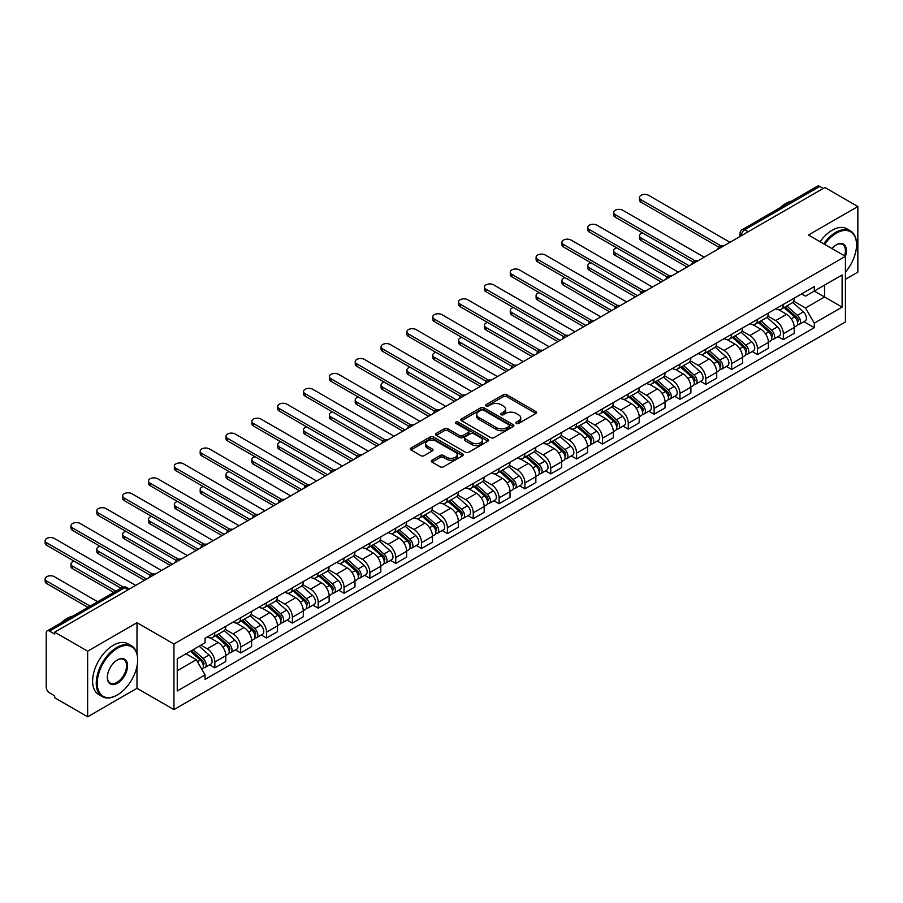 <?xml version="1.0" encoding="UTF-8"?>
<svg xmlns="http://www.w3.org/2000/svg" width="903" height="903" viewBox="0 0 903 903"><rect width="100%" height="100%" fill="white"/><g stroke="black" fill="none" stroke-linecap="round" stroke-linejoin="round"><path stroke-width="1.35" d="M516.358 423.428A1.614 0.926 0 0 0 518.627 423.428L535.908 413.461A2.303 1.332 0 0 0 536.574 412.524A2.303 1.332 0 0 0 535.908 411.587L506.639 394.69A2.303 1.332 0 0 0 503.389 394.69L486.119 404.657A1.614 0.926 0 0 0 485.645 405.312A1.614 0.926 0 0 0 486.119 405.978A1.614 0.926 0 0 0 488.388 405.978L490.622 404.679A7.359 4.244 0 0 1 501.03 404.679L503.468 406.09A7.359 4.244 0 0 1 505.624 409.093A7.359 4.244 0 0 1 503.468 412.095L501.233 413.393A1.614 0.926 0 0 0 500.759 414.048A1.614 0.926 0 0 0 501.233 414.703A1.614 0.926 0 0 0 503.513 414.703L505.748 413.416A7.359 4.244 0 0 1 516.155 413.416L518.593 414.816A7.359 4.244 0 0 1 520.749 417.829A7.359 4.244 0 0 1 518.593 420.832L516.358 422.119A1.614 0.926 0 0 0 515.884 422.773A1.614 0.926 0 0 0 516.358 423.428L516.358 422.119M432.018 460.203A2.303 1.332 0 0 0 431.341 461.14A2.303 1.332 0 0 0 432.018 462.088L440.224 466.817A2.303 1.332 0 0 0 443.475 466.817L462.663 455.744A2.303 1.332 0 0 0 463.329 454.807A2.303 1.332 0 0 0 462.663 453.87L433.395 436.973A2.303 1.332 0 0 0 430.144 436.973L410.955 448.046A2.303 1.332 0 0 0 410.289 448.983A2.303 1.332 0 0 0 410.955 449.931L420.877 455.654A2.303 1.332 0 0 0 424.128 455.654L432.334 450.913A2.303 1.332 0 0 0 433.011 449.976A2.303 1.332 0 0 0 432.334 449.039L427.424 446.195A6.152 3.556 0 0 1 425.618 443.689A6.152 3.556 0 0 1 429.422 440.404A6.152 3.556 0 0 1 436.115 441.172L455.383 452.301A6.152 3.556 0 0 1 457.189 454.807A6.152 3.556 0 0 1 453.385 458.092A6.152 3.556 0 0 1 446.692 457.313L443.475 455.462A2.303 1.332 0 0 0 440.224 455.462L432.018 460.203L432.018 462.088L440.224 457.381L440.224 455.462M173.94 644.02L136.996 622.698L87.636 651.198L54.677 632.168L824.89 187.485L857.85 206.516L808.49 235.017L845.422 256.339L173.94 644.02L173.94 709.623L845.422 321.942L845.422 256.339A14.29 8.251 -60 0 0 836.313 244.86L836.313 244.86A14.29 8.251 -60 0 0 831.934 248.551M490.792 437.628A2.303 1.332 0 0 0 494.043 437.628L513.22 426.555A2.303 1.332 0 0 0 513.897 425.618A2.303 1.332 0 0 0 513.22 424.681L483.963 407.784A2.303 1.332 0 0 0 480.712 407.784L461.523 418.857A2.303 1.332 0 0 0 460.846 419.793A2.303 1.332 0 0 0 461.523 420.73L490.792 437.628M456.557 423.778A1.614 0.926 0 0 1 458.193 424.004L458.193 422.096L487.947 439.276A2.303 1.332 0 0 1 488.613 440.212A2.303 1.332 0 0 1 487.947 441.149L468.759 452.222A2.303 1.332 0 0 1 465.508 452.222L436.239 435.325L436.239 433.451A2.303 1.332 0 0 0 435.573 434.388A2.303 1.332 0 0 0 436.239 435.325M436.239 433.451L444.457 428.711A2.303 1.332 0 0 1 447.707 428.711L459.571 435.562A2.303 1.332 0 0 0 462.821 435.562L468.273 432.424A2.303 1.332 0 0 0 468.939 431.487A2.303 1.332 0 0 0 468.273 430.539L455.913 423.405A1.614 0.926 0 0 1 455.439 422.751A1.614 0.926 0 0 1 456.433 421.893A1.614 0.926 0 0 1 458.193 422.096M87.636 651.198L87.636 716.801L54.677 697.771L54.677 695.852L49.541 692.894A4.684 2.709 -120 0 1 46.234 687.149L46.234 633.026A4.684 2.709 -120 0 1 47.204 630.881L122.232 587.56A4.684 2.709 60 0 1 124.58 587.797L49.541 631.107A4.684 2.709 -120 0 0 47.204 630.881M845.422 279.298L857.85 272.119L857.85 206.516M87.636 716.801L136.996 688.3L173.94 709.623M54.677 632.168L54.677 634.075L49.541 631.107M748.203 231.766L744.715 229.757A4.684 2.709 60 0 0 742.379 229.52L817.407 186.199A4.684 2.709 60 0 1 819.755 186.436L744.715 229.757A4.684 2.709 120 0 0 741.408 235.491L741.408 235.683M823.231 188.445L819.755 186.436M783.319 304.446A10.78 6.219 60 0 1 781.084 309.277L792.01 302.968A10.78 6.219 -120 0 0 794.245 298.125M767.798 316.05L775.7 320.599A10.78 6.219 60 0 1 783.319 333.805L794.245 327.484A10.78 6.219 -120 0 0 786.626 314.289L778.804 309.774M794.245 327.484L794.245 333.32L783.319 339.63L778.07 336.605M781.084 309.277A10.78 6.219 60 0 1 775.779 308.792M783.319 333.805L783.319 339.63M757.47 319.357A10.78 6.219 60 0 1 755.247 324.2L766.173 317.89A10.78 6.219 -120 0 0 768.408 313.048M752.233 351.527L757.47 354.552L768.408 348.242L768.408 342.406A10.78 6.219 -120 0 0 760.789 329.211L752.967 324.696M755.247 324.2A10.78 6.219 60 0 1 749.941 323.714M741.961 330.961L749.851 335.521A10.78 6.219 60 0 1 757.47 348.716L757.47 354.552M731.633 334.279A10.78 6.219 60 0 1 729.398 339.11L740.336 332.801A10.78 6.219 -120 0 0 742.571 327.97M726.396 366.449L731.633 369.474L742.571 363.164L742.571 357.328A10.78 6.219 -120 0 0 734.952 344.133L727.118 339.607M729.398 339.11A10.78 6.219 60 0 1 724.104 338.625M716.124 345.883L724.014 350.443A10.78 6.219 60 0 1 731.633 363.638L731.633 369.474M705.796 349.201A10.78 6.219 60 0 1 703.561 354.032L714.499 347.723A10.78 6.219 -120 0 0 716.722 342.88M700.559 381.359L705.796 384.385L716.722 378.075L716.722 372.239A10.78 6.219 -120 0 0 709.103 359.044L701.281 354.529M703.561 354.032A10.78 6.219 60 0 1 698.256 353.547M690.276 360.805L698.177 365.354A10.78 6.219 60 0 1 705.796 378.56L705.796 384.385M679.959 364.112A10.78 6.219 60 0 1 677.724 368.955L688.662 362.645A10.78 6.219 -120 0 0 690.885 357.802M674.71 396.282L679.959 399.307L690.885 392.997L690.885 387.161A10.78 6.219 -120 0 0 683.266 373.966L675.444 369.451M677.724 368.955A10.78 6.219 60 0 1 672.419 368.469M664.439 375.716L672.34 380.276A10.78 6.219 60 0 1 679.959 393.471L679.959 399.307M654.122 379.034A10.78 6.219 60 0 1 651.887 383.865L662.813 377.556A10.78 6.219 -120 0 0 665.048 372.725M648.873 411.204L654.122 414.229L665.048 407.919L665.048 402.083A10.78 6.219 -120 0 0 657.429 388.888L649.607 384.362M651.887 383.865A10.78 6.219 60 0 1 646.582 383.38M638.602 390.638L646.503 395.198A10.78 6.219 60 0 1 654.122 408.393L654.122 414.229M628.274 393.956A10.78 6.219 60 0 1 626.05 398.787L636.976 392.478A10.78 6.219 -120 0 0 639.211 387.635M623.036 426.114L628.274 429.139L639.211 422.83L639.211 416.994A10.78 6.219 -120 0 0 631.592 403.799L623.77 399.284M626.05 398.787A10.78 6.219 60 0 1 620.745 398.302M612.765 405.56L620.654 410.109A10.78 6.219 60 0 1 628.274 423.315L628.274 429.139M602.436 408.867A10.78 6.219 60 0 1 600.202 413.709L611.139 407.4A10.78 6.219 -120 0 0 613.374 402.557M597.199 441.036L602.436 444.062L613.374 437.752L613.374 431.916A10.78 6.219 -120 0 0 605.755 418.721L597.921 414.206M600.202 413.709A10.78 6.219 60 0 1 594.908 413.224M586.927 420.471L594.817 425.031A10.78 6.219 60 0 1 602.436 438.226L602.436 444.062M576.599 423.789A10.78 6.219 60 0 1 574.364 428.62L585.302 422.311A10.78 6.219 -120 0 0 587.526 417.479M571.362 455.959L576.599 458.984L587.526 452.663L587.526 446.838A10.78 6.219 -120 0 0 579.907 433.643L572.084 429.117M574.364 428.62A10.78 6.219 60 0 1 569.059 428.135M561.079 435.393L568.98 439.953A10.78 6.219 60 0 1 576.599 453.148L576.599 458.984M550.762 438.711A10.78 6.219 60 0 1 548.527 443.542L559.465 437.233A10.78 6.219 -120 0 0 561.689 432.39M545.514 470.869L550.762 473.894L561.689 467.585L561.689 461.749A10.78 6.219 -120 0 0 554.07 448.554L546.247 444.039M548.527 443.542A10.78 6.219 60 0 1 543.222 443.057M535.242 450.304L543.143 454.864A10.78 6.219 60 0 1 550.762 468.07L550.762 473.894M524.925 453.622A10.78 6.219 60 0 1 522.69 458.464L533.617 452.155A10.78 6.219 -120 0 0 535.851 447.312M519.676 485.791L524.925 488.816L535.851 482.507L535.851 476.671A10.78 6.219 -120 0 0 528.232 463.476L520.41 458.961M522.69 458.464A10.78 6.219 60 0 1 517.385 457.979M509.405 465.226L517.306 469.786A10.78 6.219 60 0 1 524.925 482.981L524.925 488.816M499.077 468.544A10.78 6.219 60 0 1 496.853 473.375L507.779 467.065A10.78 6.219 -120 0 0 510.014 462.234M493.839 500.714L499.077 503.739L510.014 497.418L510.014 491.593A10.78 6.219 -120 0 0 502.395 478.387L494.573 473.872M496.853 473.375A10.78 6.219 60 0 1 491.548 472.89M483.568 480.148L491.458 484.708A10.78 6.219 60 0 1 499.077 497.903L499.077 503.739M473.24 483.455A10.78 6.219 60 0 1 471.005 488.297L481.942 481.988A10.78 6.219 -120 0 0 484.177 477.145M468.002 515.624L473.24 518.649L484.177 512.34L484.177 506.504A10.78 6.219 -120 0 0 476.558 493.309L468.725 488.794M471.005 488.297A10.78 6.219 60 0 1 465.711 487.812M457.731 495.058L465.621 499.619A10.78 6.219 60 0 1 473.24 512.814L473.24 518.649M447.403 498.377A10.78 6.219 60 0 1 445.168 503.219L456.105 496.91A10.78 6.219 -120 0 0 458.329 492.067M442.165 530.546L447.403 533.571L458.34 527.262L458.34 521.426A10.78 6.219 -120 0 0 450.71 508.231L442.888 503.716M445.168 503.219A10.78 6.219 60 0 1 439.863 502.734M431.882 509.981L439.784 514.541A10.78 6.219 60 0 1 447.403 527.736L447.403 533.571M421.566 513.299A10.78 6.219 60 0 1 419.331 518.13L430.268 511.82A10.78 6.219 -120 0 0 432.492 506.989M416.317 545.457L421.566 548.493L432.492 542.172L432.492 536.348A10.78 6.219 -120 0 0 424.873 523.142L417.051 518.627M419.331 518.13A10.78 6.219 60 0 1 414.025 517.645M406.045 524.903L413.946 529.463A10.78 6.219 60 0 1 421.566 542.658L421.566 548.493M395.728 528.21A10.78 6.219 60 0 1 393.494 533.052L404.42 526.742A10.78 6.219 -120 0 0 406.655 521.9M390.48 560.379L395.728 563.404L406.655 557.095L406.655 551.259A10.78 6.219 -120 0 0 399.036 538.064L391.213 533.549M393.494 533.052A10.78 6.219 60 0 1 388.188 532.567M380.208 539.813L388.109 544.374A10.78 6.219 60 0 1 395.728 557.569L395.728 563.404M369.88 543.132A10.78 6.219 60 0 1 367.656 547.974L378.583 541.653A10.78 6.219 -120 0 0 380.818 536.822M364.643 575.301L369.88 578.326L380.818 572.017L380.818 566.181A10.78 6.219 -120 0 0 373.199 552.986L365.376 548.471M367.656 547.974A10.78 6.219 60 0 1 362.351 547.489M354.371 554.735L362.261 559.296A10.78 6.219 60 0 1 369.88 572.491L369.88 578.326M344.043 558.054A10.78 6.219 60 0 1 341.819 562.885L352.746 556.575A10.78 6.219 -120 0 0 354.981 551.744M338.806 590.212L344.043 593.248L354.981 586.927L354.981 581.103A10.78 6.219 -120 0 0 347.362 567.897L339.528 563.382M341.819 562.885A10.78 6.219 60 0 1 336.514 562.4M328.534 569.658L336.424 574.218A10.78 6.219 60 0 1 344.043 587.413L344.043 593.248M318.206 572.965A10.78 6.219 60 0 1 315.971 577.807L326.909 571.497A10.78 6.219 -120 0 0 329.132 566.655M312.969 605.134L318.206 608.159L329.144 601.85L329.144 596.014A10.78 6.219 -120 0 0 321.524 582.819L313.691 578.304M315.971 577.807A10.78 6.219 60 0 1 310.666 577.322M302.697 584.568L310.587 589.128A10.78 6.219 60 0 1 318.206 602.324L318.206 608.159M292.369 587.887A10.78 6.219 60 0 1 290.134 592.729L301.071 586.408A10.78 6.219 -120 0 0 303.295 581.577M287.12 620.056L292.369 623.081L303.295 616.772L303.295 610.936A10.78 6.219 -120 0 0 295.676 597.741L287.854 593.215M290.134 592.729A10.78 6.219 60 0 1 284.829 592.244M276.849 599.49L284.75 604.051A10.78 6.219 60 0 1 292.369 617.246L292.369 623.081M266.532 602.809A10.78 6.219 60 0 1 264.297 607.64L275.223 601.33A10.78 6.219 -120 0 0 277.458 596.499M261.283 634.967L266.532 638.003L277.458 631.682L277.458 625.858A10.78 6.219 -120 0 0 269.839 612.652L262.017 608.137M264.297 607.64A10.78 6.219 60 0 1 258.992 607.155M251.011 614.412L258.913 618.973A10.78 6.219 60 0 1 266.532 632.168L266.532 638.003M240.683 617.72A10.78 6.219 60 0 1 238.46 622.562L249.386 616.252A10.78 6.219 -120 0 0 251.621 611.41M235.446 649.889L240.683 652.914L251.621 646.604L251.621 640.769A10.78 6.219 -120 0 0 244.002 627.574L236.18 623.059M238.46 622.562A10.78 6.219 60 0 1 233.155 622.077M225.174 629.323L233.064 633.883A10.78 6.219 60 0 1 240.683 647.079L240.683 652.914M214.846 632.642A10.78 6.219 60 0 1 212.623 637.484L223.549 631.163A10.78 6.219 -120 0 0 225.784 626.332M209.609 664.811L214.846 667.836L225.784 661.527L225.784 655.691A10.78 6.219 -120 0 0 218.165 642.496L210.343 637.97M212.623 637.484A10.78 6.219 60 0 1 207.318 636.987M200.94 645.171L207.227 648.805A10.78 6.219 60 0 1 214.846 662.001L214.846 667.836M801.616 293.87L805.51 296.128L842.115 274.986L824.552 285.122L824.552 296.985L805.51 307.979L793.635 301.128M177.248 670.703L196.301 659.709L205.071 674.913L177.248 690.976L177.248 658.84L205.071 642.778L205.071 638.286L814.292 286.556L814.292 291.059L842.115 307.122L814.292 323.184L805.51 307.979M842.115 274.986L842.115 307.122M205.071 674.913L205.071 679.406L814.292 327.676L814.292 323.184M136.996 622.698L136.996 653.704M136.996 666.211L136.996 688.3M196.301 659.709L186.029 653.772M803.907 321.694L814.292 327.676M517.001 423.665L518.593 422.739A7.359 4.244 0 0 0 520.749 419.737L520.749 417.829M505.624 409.093L505.624 411.012A7.359 4.244 0 0 1 503.468 414.014L501.876 414.928M535.874 413.472L506.639 396.598A2.303 1.332 0 0 0 503.389 396.598L486.762 406.203M513.197 426.566L483.963 409.691A2.303 1.332 0 0 0 480.712 409.691L461.557 420.753L461.523 418.857M509.157 426.272A1.614 0.926 0 0 0 509.631 425.618A1.614 0.926 0 0 0 509.157 424.963L483.466 410.131A1.614 0.926 0 0 0 481.197 410.131L478.838 411.486A7.359 4.244 0 0 0 476.682 414.488A7.359 4.244 0 0 0 478.838 417.491L496.402 427.638A7.359 4.244 0 0 0 506.797 427.638L509.157 426.272L509.157 428.18A1.614 0.926 0 0 0 509.631 427.525L509.631 425.618M476.682 414.488L476.682 416.407A7.359 4.244 0 0 0 478.838 419.41L478.838 417.491M509.157 428.18L506.797 429.546A7.359 4.244 0 0 1 496.402 429.546L478.838 419.41M436.273 435.348L444.457 430.629L444.457 428.711M468.939 431.487L468.939 433.395A2.303 1.332 0 0 1 468.273 434.332L462.821 437.481A2.303 1.332 0 0 1 459.571 437.481L447.707 430.629A2.303 1.332 0 0 0 444.457 430.629M458.193 424.004L487.913 441.172M471.885 442.673A6.152 3.556 0 0 0 478.59 443.441A6.152 3.556 0 0 0 482.383 440.167A6.152 3.556 0 0 0 480.588 437.65L473.793 433.733A2.303 1.332 0 0 0 470.542 433.733L465.101 436.883A2.303 1.332 0 0 0 464.424 437.82A2.303 1.332 0 0 0 465.101 438.756L471.885 442.673L471.885 444.592A6.152 3.556 0 0 0 478.59 445.36A6.152 3.556 0 0 0 482.383 442.075L482.383 440.167M464.424 437.82L464.424 439.727A2.303 1.332 0 0 0 465.101 440.664L465.101 438.756M471.885 444.592L465.101 440.664M457.189 454.807L457.189 456.715A6.152 3.556 0 0 1 453.385 459.999A6.152 3.556 0 0 1 446.692 459.232L443.475 457.381A2.303 1.332 0 0 0 440.224 457.381M425.618 443.689L425.618 445.597A6.152 3.556 0 0 0 427.424 448.102L427.424 446.195M432.334 449.039L432.334 450.913L427.424 448.102M462.629 455.767L433.395 438.881A2.303 1.332 0 0 0 430.144 438.881L410.989 449.942L410.955 448.046M784.064 307.562L794.595 316.953A5.858 3.386 60 0 1 796.423 326.006L794.245 327.27M784.335 307.81L789.301 310.666M642.597 232.951A5.384 3.115 -0 0 0 639.448 235.785A5.384 3.115 -0 0 0 641.028 237.986L689.226 265.809M785.125 306.941L796.841 317.404A2.811 1.625 60 0 1 797.721 321.75A2.811 1.625 60 0 1 797.462 321.852M786.874 305.936L797.405 315.328A5.858 3.386 60 0 1 799.245 324.38A5.858 3.386 60 0 1 797.473 324.572M792.744 302.403L803.365 311.885A5.858 3.386 60 0 1 805.205 320.937L799.245 324.38M687.081 267.051L641.028 240.469A5.384 3.115 180 0 1 639.448 238.268L639.448 235.785M718.844 247.14L641.028 202.216A5.384 3.115 180 0 1 639.448 200.014L639.448 197.531A5.384 3.115 -0 0 0 641.028 199.732L720.978 245.887M729.974 242.286L648.647 195.33A5.384 3.115 -0 0 0 642.778 194.653A5.384 3.115 -0 0 0 639.448 197.531M758.227 322.473L768.746 331.875A5.858 3.386 60 0 1 770.586 340.928L768.408 342.192M758.497 322.721L763.453 325.588M616.76 247.873A5.384 3.115 -0 0 0 613.611 250.695A5.384 3.115 -0 0 0 615.191 252.896L663.389 280.731M759.288 321.863L771.004 332.315A2.811 1.625 60 0 1 771.884 336.661A2.811 1.625 60 0 1 771.625 336.763M761.037 320.847L771.568 330.25A5.858 3.386 60 0 1 773.408 339.302A5.858 3.386 60 0 1 771.636 339.494M766.907 317.325L777.528 326.807A5.858 3.386 60 0 1 779.368 335.86L773.408 339.302M661.244 281.973L615.191 255.38A5.384 3.115 180 0 1 613.611 253.19L613.611 250.695M732.378 337.395L742.909 346.786A5.858 3.386 60 0 1 744.749 355.85L742.559 357.103M732.66 337.643L737.616 340.51M590.912 262.784A5.384 3.115 -0 0 0 587.774 265.617A5.384 3.115 -0 0 0 589.354 267.819L637.552 295.642M733.439 336.785L745.156 347.237A2.811 1.625 60 0 1 746.047 351.583A2.811 1.625 60 0 1 745.788 351.685M735.2 335.769L745.731 345.16A5.858 3.386 60 0 1 747.571 354.224A5.858 3.386 60 0 1 745.799 354.405M741.07 332.248L751.691 341.718A5.858 3.386 60 0 1 753.531 350.782L747.571 354.224M635.396 296.884L589.354 270.302A5.384 3.115 180 0 1 587.774 268.101L587.774 265.617M693.007 262.051L615.191 217.138A5.384 3.115 180 0 1 613.611 214.937L613.611 212.442A5.384 3.115 -0 0 0 615.191 214.643L695.141 260.809M704.137 257.197L622.81 210.252A5.384 3.115 -0 0 0 616.941 209.575A5.384 3.115 -0 0 0 613.611 212.442M667.159 276.973L589.354 232.048A5.384 3.115 180 0 1 587.774 229.847L587.774 227.364A5.384 3.115 -0 0 0 589.354 229.565L669.304 275.72M678.3 272.119L596.973 225.163A5.384 3.115 -0 0 0 591.104 224.486A5.384 3.115 -0 0 0 587.774 227.364M845.422 272.096A28.58 16.502 120 0 0 856.529 244.86A28.58 16.502 120 0 0 836.313 233.2A28.58 16.502 120 0 0 824.586 244.307M823.728 243.81A29.28 16.909 -60 0 1 835.817 232.342A29.28 16.909 -60 0 1 850.457 230.886A29.28 16.909 -60 0 1 856.529 244.295A29.28 16.909 -60 0 1 856.518 244.578M844.553 255.831A13.59 7.845 120 0 0 842.612 244.476A13.59 7.845 120 0 0 836.065 245.018M779.876 207.871A29.28 16.909 -60 0 1 785.802 203.457A29.28 16.909 -60 0 1 791.717 201.042M820.093 241.711A29.28 16.909 -60 0 1 832.171 230.231A29.28 16.909 -60 0 1 846.822 228.786L850.457 230.886M116.961 695.186L117.458 694.892A28.58 16.502 120 0 0 137.662 659.901A28.58 16.502 120 0 0 117.458 648.23A28.58 16.502 120 0 0 97.242 683.232A28.58 16.502 120 0 0 117.458 694.892L116.961 695.186A29.28 16.909 -60 0 1 102.321 696.631A29.28 16.909 -60 0 1 97.829 673.175A29.28 16.909 -60 0 1 116.961 647.372A29.28 16.909 -60 0 1 131.601 645.916A29.28 16.909 -60 0 1 137.662 659.325A29.28 16.909 -60 0 1 137.662 659.608M117.458 659.901L117.458 659.901A14.29 8.251 -60 0 1 127.56 665.725A14.29 8.251 -60 0 1 117.458 683.232A14.29 8.251 -60 0 1 107.355 677.397A14.29 8.251 -60 0 1 117.458 659.901L117.458 659.901M107.355 677.103A13.59 7.845 120 0 0 110.166 683.04A13.59 7.845 120 0 0 116.961 682.375A13.59 7.845 120 0 0 125.833 670.398A13.59 7.845 120 0 0 123.756 659.506A13.59 7.845 120 0 0 117.198 660.048M61.02 622.901A29.28 16.909 -60 0 1 66.935 618.487A29.28 16.909 -60 0 1 72.85 616.072M102.321 696.631L98.675 694.531A29.28 16.909 -60 0 1 94.183 671.064A29.28 16.909 -60 0 1 113.315 645.261A29.28 16.909 -60 0 1 127.955 643.816L131.601 645.916M706.541 352.317L717.072 361.708A5.858 3.386 60 0 1 718.912 370.761L716.722 372.025M706.823 352.565L711.778 355.421M565.075 277.706A5.384 3.115 -0 0 0 561.937 280.54A5.384 3.115 -0 0 0 563.517 282.729L611.715 310.564M707.602 351.696L719.319 362.159A2.811 1.625 60 0 1 720.199 366.505A2.811 1.625 60 0 1 719.951 366.607M709.363 350.691L719.883 360.083A5.858 3.386 60 0 1 721.723 369.135A5.858 3.386 60 0 1 719.962 369.327M715.232 347.158L725.854 356.64A5.858 3.386 60 0 1 727.694 365.692L721.723 369.135M609.559 311.806L563.517 285.224A5.384 3.115 180 0 1 561.937 283.023L561.937 280.54M680.704 367.228L691.235 376.63A5.858 3.386 60 0 1 693.075 385.683L690.885 386.947M680.986 367.476L685.941 370.343M539.238 292.628A5.384 3.115 -0 0 0 536.1 295.45A5.384 3.115 -0 0 0 537.68 297.651L585.878 325.486M681.765 366.618L693.481 377.07A2.811 1.625 60 0 1 694.362 381.416A2.811 1.625 60 0 1 694.114 381.517M683.515 365.602L694.046 375.005A5.858 3.386 60 0 1 695.886 384.057A5.858 3.386 60 0 1 694.114 384.249M689.395 362.08L700.017 371.562A5.858 3.386 60 0 1 701.845 380.614L695.886 384.057M583.722 326.728L537.68 300.135A5.384 3.115 180 0 1 536.1 297.945L536.1 295.45M654.867 382.15L665.398 391.541A5.858 3.386 60 0 1 667.227 400.605L665.048 401.858M655.138 382.398L660.104 385.265M513.401 307.539A5.384 3.115 -0 0 0 510.263 310.372A5.384 3.115 -0 0 0 511.832 312.573L560.029 340.397M655.928 381.54L667.644 391.992A2.811 1.625 60 0 1 668.525 396.338A2.811 1.625 60 0 1 668.265 396.44M657.677 380.524L668.209 389.915A5.858 3.386 60 0 1 670.049 398.979A5.858 3.386 60 0 1 668.276 399.16M663.547 377.002L674.169 386.473A5.858 3.386 60 0 1 676.008 395.537L670.049 398.979M557.885 341.639L511.832 315.057A5.384 3.115 180 0 1 510.263 312.856L510.263 310.372M641.322 291.895L563.517 246.97A5.384 3.115 180 0 1 561.937 244.769L561.937 242.286A5.384 3.115 -0 0 0 563.517 244.487L643.467 290.642M652.463 287.041L571.136 240.085A5.384 3.115 -0 0 0 565.267 239.408A5.384 3.115 -0 0 0 561.937 242.286M615.485 306.806L537.68 261.893A5.384 3.115 180 0 1 536.1 259.692L536.1 257.197A5.384 3.115 -0 0 0 537.68 259.398L617.629 305.564M626.626 301.952L545.299 255.007A5.384 3.115 -0 0 0 539.418 254.33A5.384 3.115 -0 0 0 536.1 257.197M589.648 321.728L511.832 276.803A5.384 3.115 180 0 1 510.263 274.602L510.263 272.119A5.384 3.115 -0 0 0 511.832 274.32L591.781 320.475M600.777 316.874L519.451 269.918A5.384 3.115 -0 0 0 513.581 269.241A5.384 3.115 -0 0 0 510.263 272.119M629.03 397.072L639.55 406.463A5.858 3.386 60 0 1 641.39 415.515L639.211 416.78M629.301 397.32L634.256 400.176M487.564 322.461A5.384 3.115 -0 0 0 484.414 325.294A5.384 3.115 -0 0 0 485.995 327.484L534.192 355.319M630.091 396.451L641.807 406.914A2.811 1.625 60 0 1 642.688 411.26A2.811 1.625 60 0 1 642.428 411.362M631.84 395.446L642.372 404.837A5.858 3.386 60 0 1 644.211 413.89A5.858 3.386 60 0 1 642.439 414.082M637.71 391.913L648.331 401.395A5.858 3.386 60 0 1 650.171 410.447L644.211 413.89M532.048 356.561L485.995 329.979A5.384 3.115 180 0 1 484.414 327.778L484.414 325.294M563.811 336.65L485.995 291.725A5.384 3.115 180 0 1 484.414 289.524L484.414 287.041A5.384 3.115 -0 0 0 485.995 289.242L565.944 335.397M574.94 331.796L493.614 284.84A5.384 3.115 -0 0 0 487.744 284.163A5.384 3.115 -0 0 0 484.414 287.041M603.181 411.982L613.713 421.385A5.858 3.386 60 0 1 615.553 430.438L613.363 431.702M603.464 412.231L608.419 415.098M461.715 337.383A5.384 3.115 -0 0 0 458.577 340.205A5.384 3.115 -0 0 0 460.158 342.406L508.355 370.23M604.242 411.373L615.959 421.825A2.811 1.625 60 0 1 616.851 426.171A2.811 1.625 60 0 1 616.591 426.272M606.003 410.357L616.535 419.76A5.858 3.386 60 0 1 618.374 428.812A5.858 3.386 60 0 1 616.602 429.004M611.873 406.835L622.494 416.317A5.858 3.386 60 0 1 624.334 425.369L618.374 428.812M506.199 371.483L460.158 344.89A5.384 3.115 180 0 1 458.577 342.7L458.577 340.205M537.962 351.56L460.158 306.636A5.384 3.115 180 0 1 458.577 304.446L458.577 301.952A5.384 3.115 -0 0 0 460.158 304.153L540.107 350.319M549.103 346.707L467.777 299.751A5.384 3.115 -0 0 0 461.907 299.085A5.384 3.115 -0 0 0 458.577 301.952M577.344 426.905L587.876 436.296A5.858 3.386 60 0 1 589.715 445.36L587.526 446.613M577.627 427.153L582.582 430.02M435.878 352.294A5.384 3.115 -0 0 0 432.74 355.127A5.384 3.115 -0 0 0 434.32 357.328L482.518 385.152M578.405 426.295L590.122 436.747A2.811 1.625 60 0 1 591.002 441.093A2.811 1.625 60 0 1 590.754 441.195M580.166 425.279L590.686 434.67A5.858 3.386 60 0 1 592.526 443.734A5.858 3.386 60 0 1 590.765 443.915M586.036 421.757L596.657 431.228A5.858 3.386 60 0 1 598.497 440.292L592.526 443.734M480.362 386.394L434.32 359.812A5.384 3.115 180 0 1 432.74 357.611L432.74 355.127M512.125 366.483L434.32 321.558A5.384 3.115 180 0 1 432.74 319.357L432.74 316.874A5.384 3.115 -0 0 0 434.32 319.075L514.27 365.23M523.266 361.629L441.939 314.673A5.384 3.115 -0 0 0 436.07 313.996A5.384 3.115 -0 0 0 432.74 316.874M551.507 441.827L562.038 451.218A5.858 3.386 60 0 1 563.878 460.27L561.689 461.535M551.789 442.075L556.745 444.931M410.041 367.216A5.384 3.115 -0 0 0 406.903 370.049A5.384 3.115 -0 0 0 408.483 372.239L456.681 400.074M552.568 441.206L564.285 451.669A2.811 1.625 60 0 1 565.165 456.015A2.811 1.625 60 0 1 564.917 456.117M554.318 440.201L564.849 449.592A5.858 3.386 60 0 1 566.689 458.645A5.858 3.386 60 0 1 564.917 458.837M560.199 436.668L570.82 446.15A5.858 3.386 60 0 1 572.649 455.202L566.689 458.645M454.525 401.316L408.483 374.734A5.384 3.115 180 0 1 406.903 372.533L406.903 370.049M486.288 381.405L408.483 336.48A5.384 3.115 180 0 1 406.903 334.279L406.903 331.796A5.384 3.115 -0 0 0 408.483 333.997L488.433 380.152M497.429 376.551L416.102 329.595A5.384 3.115 -0 0 0 410.222 328.918A5.384 3.115 -0 0 0 406.903 331.796M525.67 456.737L536.201 466.14A5.858 3.386 60 0 1 538.03 475.192L535.851 476.457M525.941 456.986L530.908 459.853M384.204 382.138A5.384 3.115 -0 0 0 381.066 384.96A5.384 3.115 -0 0 0 382.635 387.161L430.844 414.985M526.731 456.128L538.448 466.58A2.811 1.625 60 0 1 539.328 470.926A2.811 1.625 60 0 1 539.068 471.027M528.481 455.112L539.012 464.514A5.858 3.386 60 0 1 540.852 473.567A5.858 3.386 60 0 1 539.08 473.759M534.35 451.59L544.972 461.072A5.858 3.386 60 0 1 546.812 470.124L540.852 473.567M428.688 416.238L382.635 389.644A5.384 3.115 180 0 1 381.066 387.443L381.066 384.96M499.833 471.659L510.353 481.051A5.858 3.386 60 0 1 512.193 490.115L510.014 491.367M500.104 471.908L505.059 474.775M358.367 397.049A5.384 3.115 -0 0 0 355.218 399.882A5.384 3.115 -0 0 0 356.798 402.083L404.995 429.907M500.894 471.05L512.611 481.502A2.811 1.625 60 0 1 513.491 485.848A2.811 1.625 60 0 1 513.231 485.949M502.644 470.034L513.175 479.425A5.858 3.386 60 0 1 515.015 488.489A5.858 3.386 60 0 1 513.243 488.67M508.513 466.512L519.135 475.983A5.858 3.386 60 0 1 520.975 485.046L515.015 488.489M402.851 431.149L356.798 404.567A5.384 3.115 180 0 1 355.218 402.366L355.218 399.882M473.985 486.582L484.516 495.973A5.858 3.386 60 0 1 486.356 505.025L484.177 506.29M474.267 486.83L479.222 489.686M332.518 411.971A5.384 3.115 -0 0 0 329.381 414.804A5.384 3.115 -0 0 0 330.961 416.994L379.158 444.829M475.057 485.961L486.762 496.424A2.811 1.625 60 0 1 487.654 500.77A2.811 1.625 60 0 1 487.394 500.872M476.807 484.956L487.338 494.347A5.858 3.386 60 0 1 489.178 503.4A5.858 3.386 60 0 1 487.406 503.592M482.676 481.423L493.298 490.905A5.858 3.386 60 0 1 495.137 499.957L489.178 503.4M377.002 446.071L330.961 419.489A5.384 3.115 180 0 1 329.381 417.288L329.381 414.804M448.148 501.492L458.679 510.895A5.858 3.386 60 0 1 460.519 519.947L458.329 521.212M448.43 501.741L453.385 504.608M306.681 426.893A5.384 3.115 -0 0 0 303.543 429.715A5.384 3.115 -0 0 0 305.124 431.916L353.321 459.74M449.209 500.883L460.925 511.335A2.811 1.625 60 0 1 461.805 515.681A2.811 1.625 60 0 1 461.557 515.782M450.969 499.867L461.489 509.269A5.858 3.386 60 0 1 463.329 518.322A5.858 3.386 60 0 1 461.568 518.514M456.839 496.345L467.461 505.827A5.858 3.386 60 0 1 469.3 514.879L463.329 518.322M351.165 460.993L305.124 434.399A5.384 3.115 180 0 1 303.543 432.198L303.543 429.715M422.311 516.414L432.842 525.806A5.858 3.386 60 0 1 434.682 534.869L432.492 536.122M422.593 516.663L427.548 519.53M280.844 441.804A5.384 3.115 -0 0 0 277.706 444.637A5.384 3.115 -0 0 0 279.287 446.838L327.484 474.662M423.372 515.805L435.088 526.257A2.811 1.625 60 0 1 435.968 530.603A2.811 1.625 60 0 1 435.72 530.704M425.121 514.789L435.652 524.18A5.858 3.386 60 0 1 437.492 533.244A5.858 3.386 60 0 1 435.72 533.425M431.002 511.267L441.623 520.738A5.858 3.386 60 0 1 443.452 529.801L437.492 533.244M325.328 475.904L279.287 449.322A5.384 3.115 180 0 1 277.706 447.12L277.706 444.637M396.473 531.336L407.005 540.728A5.858 3.386 60 0 1 408.833 549.78L406.655 551.044M396.756 531.585L401.711 534.441M255.007 456.726A5.384 3.115 -0 0 0 251.869 459.548A5.384 3.115 -0 0 0 253.438 461.749L301.647 489.584M397.534 530.716L409.251 541.168A2.811 1.625 60 0 1 410.131 545.525A2.811 1.625 60 0 1 409.872 545.626M399.284 529.711L409.815 539.102A5.858 3.386 60 0 1 411.655 548.155A5.858 3.386 60 0 1 409.883 548.347M405.154 526.178L415.775 535.66A5.858 3.386 60 0 1 417.615 544.712L411.655 548.155M299.491 490.826L253.438 464.244A5.384 3.115 180 0 1 251.869 462.043L251.869 459.548M460.451 396.315L382.635 351.391A5.384 3.115 180 0 1 381.066 349.201L381.066 346.707A5.384 3.115 -0 0 0 382.635 348.908L462.584 395.062M471.58 391.462L390.254 344.506A5.384 3.115 -0 0 0 384.385 343.84A5.384 3.115 -0 0 0 381.066 346.707M434.614 411.237L356.798 366.313A5.384 3.115 180 0 1 355.218 364.112L355.218 361.629A5.384 3.115 -0 0 0 356.798 363.83L436.747 409.985M445.743 406.384L364.417 359.428A5.384 3.115 -0 0 0 358.547 358.751A5.384 3.115 -0 0 0 355.218 361.629M408.766 426.16L330.961 381.235A5.384 3.115 180 0 1 329.381 379.034L329.381 376.551A5.384 3.115 -0 0 0 330.961 378.741L410.91 424.907M419.906 421.306L338.58 374.35A5.384 3.115 -0 0 0 332.71 373.673A5.384 3.115 -0 0 0 329.381 376.551M382.928 441.07L305.124 396.146A5.384 3.115 180 0 1 303.543 393.956L303.543 391.462A5.384 3.115 -0 0 0 305.124 393.663L385.073 439.817M394.069 436.217L312.743 389.261A5.384 3.115 -0 0 0 306.873 388.595A5.384 3.115 -0 0 0 303.543 391.462M357.091 455.992L279.287 411.068A5.384 3.115 180 0 1 277.706 408.867L277.706 406.384A5.384 3.115 -0 0 0 279.287 408.585L359.236 454.74M368.232 451.139L286.906 404.183A5.384 3.115 -0 0 0 281.025 403.506A5.384 3.115 -0 0 0 277.706 406.384M331.254 470.914L253.438 425.99A5.384 3.115 180 0 1 251.869 423.789L251.869 421.306A5.384 3.115 -0 0 0 253.438 423.496L333.388 469.662M342.384 466.061L261.057 419.105A5.384 3.115 -0 0 0 255.188 418.428A5.384 3.115 -0 0 0 251.869 421.306M370.636 546.247L381.156 555.65A5.858 3.386 60 0 1 382.996 564.702L380.818 565.967M370.907 546.496L375.862 549.363M229.17 471.648A5.384 3.115 -0 0 0 226.021 474.47A5.384 3.115 -0 0 0 227.601 476.671L275.799 504.495M371.697 545.638L383.414 556.09A2.811 1.625 60 0 1 384.294 560.436A2.811 1.625 60 0 1 384.035 560.537M373.447 544.622L383.978 554.024A5.858 3.386 60 0 1 385.818 563.077A5.858 3.386 60 0 1 384.046 563.269M379.316 541.1L389.938 550.582A5.858 3.386 60 0 1 391.778 559.634L385.818 563.077M273.654 505.748L227.601 479.154A5.384 3.115 180 0 1 226.021 476.953L226.021 474.47M305.417 485.825L227.601 440.901A5.384 3.115 180 0 1 226.021 438.711L226.021 436.217A5.384 3.115 -0 0 0 227.601 438.418L307.551 484.572M316.547 480.972L235.22 434.016A5.384 3.115 -0 0 0 229.351 433.35A5.384 3.115 -0 0 0 226.021 436.217M344.788 561.169L355.319 570.561A5.858 3.386 60 0 1 357.159 579.624L354.981 580.877M345.07 561.418L350.025 564.273M203.322 486.559A5.384 3.115 -0 0 0 200.184 489.392A5.384 3.115 -0 0 0 201.764 491.593L249.962 519.417M345.86 560.56L357.577 571.012A2.811 1.625 60 0 1 358.457 575.358A2.811 1.625 60 0 1 358.198 575.459M347.61 559.544L358.141 568.935A5.858 3.386 60 0 1 359.981 577.999A5.858 3.386 60 0 1 358.209 578.18M353.479 556.022L364.101 565.492A5.858 3.386 60 0 1 365.941 574.556L359.981 577.999M247.806 520.659L201.764 494.076A5.384 3.115 180 0 1 200.184 491.875L200.184 489.392M279.569 500.747L201.764 455.823A5.384 3.115 180 0 1 200.184 453.622L200.184 451.139A5.384 3.115 -0 0 0 201.764 453.34L281.713 499.494M290.71 495.894L209.383 448.938A5.384 3.115 -0 0 0 203.514 448.26A5.384 3.115 -0 0 0 200.184 451.139M318.951 576.091L329.482 585.483A5.858 3.386 60 0 1 331.322 594.535L329.132 595.799M319.233 576.34L324.188 579.195M177.485 501.481A5.384 3.115 -0 0 0 174.347 504.303A5.384 3.115 -0 0 0 175.927 506.504L224.125 534.339M320.012 575.471L331.728 585.923A2.811 1.625 60 0 1 332.609 590.28A2.811 1.625 60 0 1 332.36 590.381M321.773 574.466L332.304 583.857A5.858 3.386 60 0 1 334.133 592.91A5.858 3.386 60 0 1 332.372 593.102M327.642 570.933L338.264 580.415A5.858 3.386 60 0 1 340.104 589.467L334.133 592.91M221.969 535.581L175.927 508.999A5.384 3.115 180 0 1 174.347 506.797L174.347 504.303M253.732 515.669L175.927 470.745A5.384 3.115 180 0 1 174.347 468.544L174.347 466.061A5.384 3.115 -0 0 0 175.927 468.251L255.876 514.417M264.872 510.816L183.546 463.86A5.384 3.115 -0 0 0 177.677 463.183A5.384 3.115 -0 0 0 174.347 466.061M293.114 591.002L303.645 600.405A5.858 3.386 60 0 1 305.485 609.457L303.295 610.721M293.396 591.251L298.351 594.118M151.648 516.403A5.384 3.115 -0 0 0 148.51 519.225A5.384 3.115 -0 0 0 150.09 521.426L198.288 549.25M294.175 590.393L305.891 600.845A2.811 1.625 60 0 1 306.772 605.191A2.811 1.625 60 0 1 306.523 605.292M295.924 589.377L306.456 598.779A5.858 3.386 60 0 1 308.295 607.832A5.858 3.386 60 0 1 306.523 608.012M301.805 585.855L312.427 595.337A5.858 3.386 60 0 1 314.255 604.389L308.295 607.832M196.132 550.491L150.09 523.909A5.384 3.115 180 0 1 148.51 521.708L148.51 519.225M227.895 530.58L150.09 485.656A5.384 3.115 180 0 1 148.51 483.455L148.51 480.972A5.384 3.115 -0 0 0 150.09 483.173L230.039 529.327M239.035 525.727L157.709 478.771A5.384 3.115 -0 0 0 151.828 478.105A5.384 3.115 -0 0 0 148.51 480.972M267.277 605.924L277.808 615.315A5.858 3.386 60 0 1 279.648 624.379L277.458 625.632M267.559 606.173L272.514 609.028M125.81 531.314A5.384 3.115 -0 0 0 122.673 534.147A5.384 3.115 -0 0 0 124.242 536.348L172.45 564.172M268.338 605.315L280.054 615.767A2.811 1.625 60 0 1 280.935 620.113A2.811 1.625 60 0 1 280.675 620.214M270.087 604.299L280.619 613.69A5.858 3.386 60 0 1 282.458 622.743A5.858 3.386 60 0 1 280.686 622.935M275.957 600.777L286.578 610.247A5.858 3.386 60 0 1 288.418 619.3L282.458 622.743M170.295 565.413L124.242 538.831A5.384 3.115 180 0 1 122.673 536.63L122.673 534.147M202.058 545.502L124.242 500.578A5.384 3.115 180 0 1 122.673 498.377L122.673 495.894A5.384 3.115 -0 0 0 124.242 498.095L204.191 544.249M213.187 540.649L131.861 493.693A5.384 3.115 -0 0 0 125.991 493.015A5.384 3.115 -0 0 0 122.673 495.894M241.44 620.846L251.96 630.238A5.858 3.386 60 0 1 253.799 639.29L251.621 640.554M241.711 621.095L246.666 623.95M99.973 546.236A5.384 3.115 -0 0 0 96.824 549.058A5.384 3.115 -0 0 0 98.404 551.259L146.602 579.094M242.501 620.226L254.217 630.678A2.811 1.625 60 0 1 255.097 635.035A2.811 1.625 60 0 1 254.838 635.136M244.25 619.221L254.781 628.612A5.858 3.386 60 0 1 256.621 637.665A5.858 3.386 60 0 1 254.849 637.857M250.12 615.688L260.741 625.169A5.858 3.386 60 0 1 262.581 634.222L256.621 637.665M144.457 580.336L98.404 553.753A5.384 3.115 180 0 1 96.824 551.552L96.824 549.058M176.22 560.424L98.404 515.5A5.384 3.115 180 0 1 96.824 513.299L96.824 510.816A5.384 3.115 -0 0 0 98.404 513.006L178.354 559.171M187.35 555.559L106.023 508.615A5.384 3.115 -0 0 0 100.154 507.937A5.384 3.115 -0 0 0 96.824 510.816M215.591 635.757L226.122 645.16A5.858 3.386 60 0 1 227.962 654.212L225.784 655.476M215.873 636.005L220.829 638.872M74.136 561.158A5.384 3.115 -0 0 0 70.987 563.98A5.384 3.115 -0 0 0 72.567 566.181L115.911 591.205M216.664 635.148L228.38 645.6A2.811 1.625 60 0 1 229.26 649.946A2.811 1.625 60 0 1 229.001 650.047M218.413 634.132L228.944 643.534A5.858 3.386 60 0 1 230.784 652.587A5.858 3.386 60 0 1 229.012 652.767M224.283 630.61L234.904 640.092A5.858 3.386 60 0 1 236.744 649.144L230.784 652.587M113.767 592.447L72.567 568.664A5.384 3.115 180 0 1 70.987 566.463L70.987 563.98M150.383 575.335L72.567 530.411A5.384 3.115 180 0 1 70.987 528.21L70.987 525.727A5.384 3.115 -0 0 0 72.567 527.928L152.517 574.082M161.513 570.482L80.186 523.526A5.384 3.115 -0 0 0 74.317 522.86A5.384 3.115 -0 0 0 70.987 525.727M190.398 651.255L200.285 660.07A5.858 3.386 60 0 1 202.125 669.123L201.832 669.292M190.499 651.198L194.992 653.783M97.693 601.725L54.349 576.701A5.384 3.115 -0 0 0 48.48 576.024A5.384 3.115 -0 0 0 45.15 578.902A5.384 3.115 -0 0 0 46.73 581.103L90.074 606.127M191.459 650.634L202.532 660.522A2.811 1.625 60 0 1 203.423 664.868A2.811 1.625 60 0 1 203.164 664.969M193.219 649.629L203.107 658.445A5.858 3.386 60 0 1 204.936 667.498A5.858 3.386 60 0 1 203.175 667.689M199.179 646.187L209.067 655.002A5.858 3.386 60 0 1 210.907 664.055L204.936 667.498M87.918 607.369L46.73 583.586A5.384 3.115 180 0 1 45.15 581.385L45.15 578.902M121.047 588.248L46.73 545.333A5.384 3.115 180 0 1 45.15 543.132L45.15 540.649A5.384 3.115 -0 0 0 46.73 542.85L123.361 587.097M135.676 585.404L54.349 538.448A5.384 3.115 -0 0 0 48.48 537.77A5.384 3.115 -0 0 0 45.15 540.649M741.577 235.593L741.408 235.491A4.684 2.709 0 0 1 740.031 233.584L740.031 236.473M240.683 647.079L251.621 640.769M266.532 632.168L277.458 625.858M292.369 617.246L303.295 610.936M318.206 602.324L329.144 596.014M344.043 587.413L354.981 581.103M369.88 572.491L380.818 566.181M395.728 557.569L406.655 551.259M421.566 542.658L432.492 536.348M447.403 527.736L458.34 521.426M473.24 512.814L484.177 506.504M499.077 497.903L510.014 491.593M524.925 482.981L535.851 476.671M550.762 468.07L561.689 461.749M576.599 453.148L587.526 446.838M602.436 438.226L613.374 431.916M628.274 423.315L639.211 416.994M654.122 408.393L665.048 402.083M679.959 393.471L690.885 387.161M705.796 378.56L716.722 372.239M731.633 363.638L742.571 357.328M757.47 348.716L768.408 342.406M214.846 662.001L225.784 655.691M207.227 648.805L218.165 642.496M233.064 633.883L244.002 627.574M258.913 618.973L269.839 612.652M284.75 604.051L295.676 597.741M310.587 589.128L321.524 582.819M336.424 574.218L347.362 567.897M362.261 559.296L373.199 552.986M388.109 544.374L399.036 538.064M413.946 529.463L424.873 523.142M439.784 514.541L450.71 508.231M465.621 499.619L476.558 493.309M491.458 484.708L502.395 478.387M517.306 469.786L528.232 463.476M543.143 454.864L554.07 448.554M568.98 439.953L579.907 433.643M594.817 425.031L605.755 418.721M620.654 410.109L631.592 403.799M646.503 395.198L657.429 388.888M672.34 380.276L683.266 373.966M698.177 365.354L709.103 359.044M724.014 350.443L734.952 344.133M749.851 335.521L760.789 329.211M775.7 320.599L786.626 314.289M723.224 246.18A4.684 2.709 120 0 0 721.158 247.377M697.387 261.102A4.684 2.709 120 0 0 695.321 262.288M671.55 276.013A4.684 2.709 120 0 0 669.484 277.21M645.713 290.935A4.684 2.709 120 0 0 643.647 292.132M619.876 305.857A4.684 2.709 120 0 0 617.799 307.043M594.027 320.768A4.684 2.709 120 0 0 591.962 321.965M568.19 335.69A4.684 2.709 120 0 0 566.125 336.887M542.353 350.612A4.684 2.709 120 0 0 540.287 351.798M516.516 365.523A4.684 2.709 120 0 0 514.45 366.72M490.679 380.445A4.684 2.709 120 0 0 488.602 381.642M464.831 395.367A4.684 2.709 120 0 0 462.765 396.552M438.993 410.278A4.684 2.709 120 0 0 436.928 411.475M413.156 425.2A4.684 2.709 120 0 0 411.091 426.397M387.319 440.122A4.684 2.709 120 0 0 385.254 441.307M361.482 455.033A4.684 2.709 120 0 0 359.405 456.229M335.634 469.955A4.684 2.709 120 0 0 333.568 471.152M309.797 484.866A4.684 2.709 120 0 0 307.731 486.062M283.96 499.788A4.684 2.709 120 0 0 281.894 500.984M258.123 514.71A4.684 2.709 120 0 0 256.057 515.906M232.285 529.621A4.684 2.709 120 0 0 230.209 530.817M206.437 544.543A4.684 2.709 120 0 0 204.371 545.739M180.6 559.465A4.684 2.709 120 0 0 178.534 560.661M154.763 574.376A4.684 2.709 120 0 0 152.697 575.572M128.057 589.794L124.58 587.797A4.684 2.709 120 0 1 126.917 587.56A4.684 4.684 0 0 0 122.232 587.56M518.593 422.739L518.593 420.832M501.233 414.703L501.233 413.393M503.468 414.014L503.468 412.095M486.119 405.978L486.119 404.657M503.389 396.598L503.389 394.69M506.639 396.598L506.639 394.69M535.908 413.461L535.908 411.587M480.712 409.691L480.712 407.784M483.963 409.691L483.963 407.784M513.22 426.555L513.22 424.681M496.402 429.546L496.402 427.638M506.797 429.546L506.797 427.638M447.707 430.629L447.707 428.711M459.571 437.481L459.571 435.562M462.821 437.481L462.821 435.562M468.273 434.332L468.273 432.424M487.947 441.149L487.947 439.276M443.475 457.381L443.475 455.462M446.692 459.232L446.692 457.313M430.144 438.881L430.144 436.973M433.395 438.881L433.395 436.973M462.663 455.744L462.663 453.87M794.595 316.953L791.31 318.849M798.308 320.463L797.247 321.073M803.365 311.885L797.405 315.328M641.028 240.469L641.028 237.986M641.028 199.732L641.028 202.216M768.746 331.875L765.473 333.771M772.46 335.374L771.41 335.984M777.528 326.807L771.568 330.25M615.191 255.38L615.191 252.896M742.909 346.786L739.625 348.682M746.623 350.296L745.573 350.906M751.691 341.718L745.731 345.16M589.354 270.302L589.354 267.819M615.191 214.643L615.191 217.138M589.354 229.565L589.354 232.048M717.072 361.708L713.788 363.604M720.786 365.218L719.725 365.828M725.854 356.64L719.883 360.083M563.517 285.224L563.517 282.729M691.235 376.63L687.951 378.526M694.949 380.129L693.888 380.739M700.017 371.562L694.046 375.005M537.68 300.135L537.68 297.651M665.398 391.541L662.113 393.437M669.112 395.051L668.051 395.661M674.169 386.473L668.209 389.915M511.832 315.057L511.832 312.573M563.517 244.487L563.517 246.97M537.68 259.398L537.68 261.893M511.832 274.32L511.832 276.803M639.55 406.463L636.276 408.359M643.263 409.973L642.214 410.583M648.331 401.395L642.372 404.837M485.995 329.979L485.995 327.484M485.995 289.242L485.995 291.725M613.713 421.385L610.428 423.281M617.426 424.884L616.377 425.494M622.494 416.317L616.535 419.76M460.158 344.89L460.158 342.406M460.158 304.153L460.158 306.636M587.876 436.296L584.591 438.192M591.589 439.806L590.539 440.416M596.657 431.228L590.686 434.67M434.32 359.812L434.32 357.328M434.32 319.075L434.32 321.558M562.038 451.218L558.754 453.114M565.752 454.728L564.691 455.338M570.82 446.15L564.849 449.592M408.483 374.734L408.483 372.239M408.483 333.997L408.483 336.48M536.201 466.14L532.917 468.036M539.915 469.639L538.854 470.249M544.972 461.072L539.012 464.514M382.635 389.644L382.635 387.161M510.353 481.051L507.08 482.947M514.067 484.561L513.017 485.171M519.135 475.983L513.175 479.425M356.798 404.567L356.798 402.083M484.516 495.973L481.231 497.869M488.23 499.483L487.18 500.093M493.298 490.905L487.338 494.347M330.961 419.489L330.961 416.994M458.679 510.895L455.394 512.791M462.392 514.394L461.343 515.003M467.461 505.827L461.489 509.269M305.124 434.399L305.124 431.916M432.842 525.806L429.557 527.702M436.555 529.316L435.494 529.926M441.623 520.738L435.652 524.18M279.287 449.322L279.287 446.838M407.005 540.728L403.72 542.624M410.718 544.238L409.657 544.848M415.775 535.66L409.815 539.102M253.438 464.244L253.438 461.749M382.635 348.908L382.635 351.391M356.798 363.83L356.798 366.313M330.961 378.741L330.961 381.235M305.124 393.663L305.124 396.146M279.287 408.585L279.287 411.068M253.438 423.496L253.438 425.99M381.156 555.65L377.883 557.546M384.87 559.149L383.82 559.758M389.938 550.582L383.978 554.024M227.601 479.154L227.601 476.671M227.601 438.418L227.601 440.901M355.319 570.561L352.035 572.457M359.033 574.071L357.983 574.68M364.101 565.492L358.141 568.935M201.764 494.076L201.764 491.593M201.764 453.34L201.764 455.823M329.482 585.483L326.197 587.379M333.196 588.993L332.146 589.603M338.264 580.415L332.304 583.857M175.927 508.999L175.927 506.504M175.927 468.251L175.927 470.745M303.645 600.405L300.36 602.301M307.359 603.904L306.298 604.513M312.427 595.337L306.456 598.779M150.09 523.909L150.09 521.426M150.09 483.173L150.09 485.656M277.808 615.315L274.523 617.212M281.522 618.826L280.461 619.435M286.578 610.247L280.619 613.69M124.242 538.831L124.242 536.348M124.242 498.095L124.242 500.578M251.96 630.238L248.686 632.134M255.673 633.748L254.623 634.346M260.741 625.169L254.781 628.612M98.404 553.753L98.404 551.259M98.404 513.006L98.404 515.5M226.122 645.16L222.838 647.056M229.836 648.659L228.786 649.268M234.904 640.092L228.944 643.534M72.567 568.664L72.567 566.181M72.567 527.928L72.567 530.411M200.285 660.07L197.452 661.707M203.999 663.581L202.949 664.19M209.067 655.002L203.107 658.445M46.73 583.586L46.73 581.103M46.73 542.85L46.73 545.333M723.63 245.955A4.684 4.684 0 0 0 717.614 249.42M697.782 260.865A4.684 4.684 0 0 0 691.777 264.342M671.945 275.787A4.684 4.684 0 0 0 665.94 279.253M646.108 290.71A4.684 4.684 0 0 0 640.092 294.175M620.271 305.62A4.684 4.684 0 0 0 614.254 309.097M594.434 320.542A4.684 4.684 0 0 0 588.417 324.008M568.585 335.464A4.684 4.684 0 0 0 562.58 338.93M542.748 350.375A4.684 4.684 0 0 0 536.743 353.852M516.911 365.297A4.684 4.684 0 0 0 510.895 368.763M491.074 380.219A4.684 4.684 0 0 0 485.058 383.685M465.237 395.13A4.684 4.684 0 0 0 459.221 398.607M439.389 410.052A4.684 4.684 0 0 0 433.384 413.518M413.551 424.974A4.684 4.684 0 0 0 407.546 428.44M387.714 439.885A4.684 4.684 0 0 0 381.709 443.362M361.877 454.807A4.684 4.684 0 0 0 355.861 458.272M336.04 469.718A4.684 4.684 0 0 0 330.024 473.195M310.192 484.64A4.684 4.684 0 0 0 304.187 488.117M284.355 499.562A4.684 4.684 0 0 0 278.35 503.027M258.518 514.473A4.684 4.684 0 0 0 252.513 517.95M232.681 529.395A4.684 4.684 0 0 0 226.664 532.872M206.843 544.317A4.684 4.684 0 0 0 200.827 547.782M180.995 559.228A4.684 4.684 0 0 0 174.99 562.704M155.158 574.15A4.684 4.684 0 0 0 149.153 577.627M129.422 589.004L126.917 587.56M742.379 229.52A4.684 4.684 0 0 0 740.031 233.584M856.529 244.86L856.529 244.295M137.662 659.901L137.662 659.325"/></g></svg>
